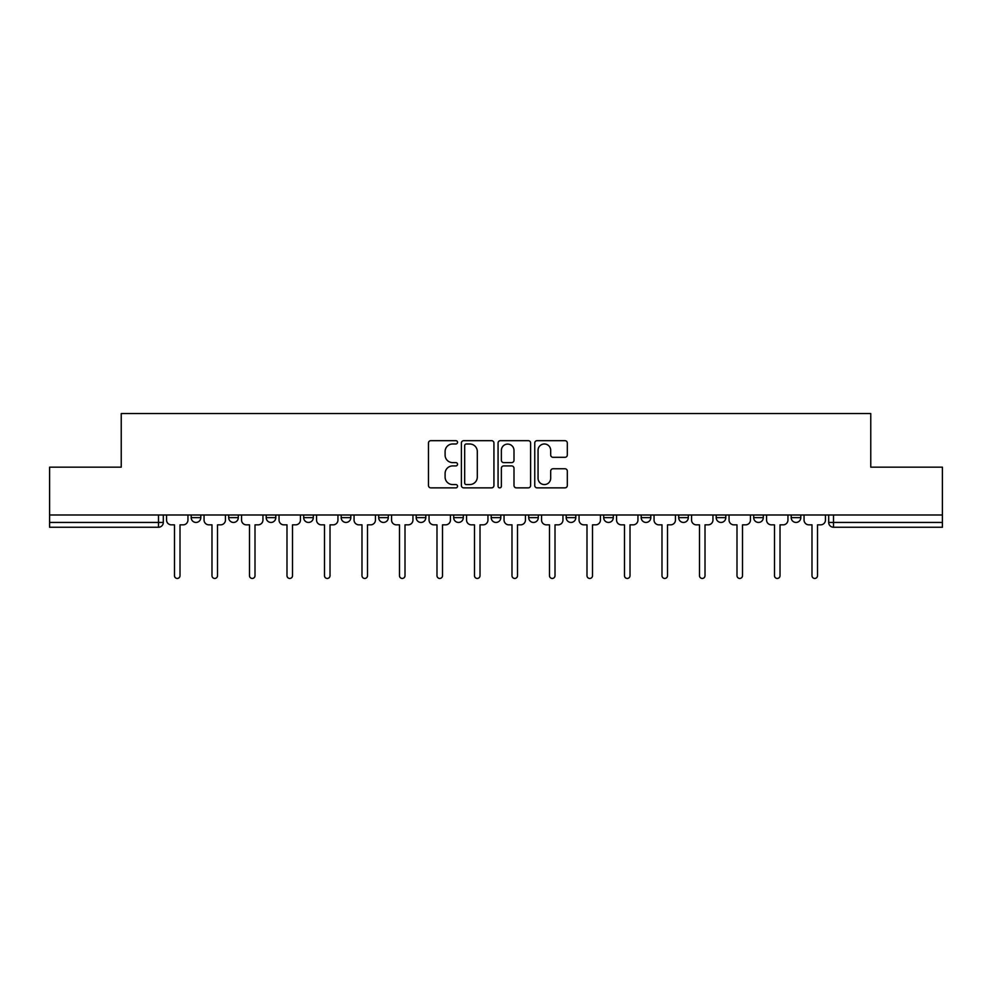 <?xml version="1.0" encoding="UTF-8"?>
<svg xmlns="http://www.w3.org/2000/svg" width="992" height="992" viewBox="0 0 992 992"><rect width="100%" height="100%" fill="white"/><g stroke="black" fill="none" stroke-linecap="round" stroke-linejoin="round"><path stroke-width="1.49" d="M457.535 442.32A1.649 1.649 0 0 0 455.886 440.671L430.813 440.671A2.356 2.356 0 0 0 428.457 443.027L428.457 485.51A2.356 2.356 0 0 0 430.813 487.866L455.886 487.866A1.649 1.649 0 0 0 457.535 486.216A1.649 1.649 0 0 0 455.886 484.567L452.637 484.567A7.552 7.552 0 0 1 445.098 477.016L445.098 473.469A7.552 7.552 0 0 1 452.637 465.918L455.886 465.918A1.649 1.649 0 0 0 457.535 464.268A1.649 1.649 0 0 0 455.886 462.619L452.637 462.619A7.552 7.552 0 0 1 445.098 455.068L445.098 451.521A7.552 7.552 0 0 1 452.637 443.982L455.886 443.982A1.649 1.649 0 0 0 457.535 442.32M791.194 514.997L791.194 517.638L800.817 517.638A4.811 4.811 0 0 1 796.006 522.437A4.811 4.811 0 0 1 791.194 517.638L791.194 514.997M566.196 514.997L566.196 517.638L575.806 517.638A4.811 4.811 0 0 1 570.995 522.437A4.811 4.811 0 0 1 566.196 517.638L566.196 514.997M528.699 514.997L528.699 517.638L538.309 517.638A4.811 4.811 0 0 1 533.498 522.437A4.811 4.811 0 0 1 528.699 517.638L528.699 514.997M341.186 517.638L341.186 514.997L341.186 517.638A4.811 4.811 0 0 0 345.997 522.437A4.811 4.811 0 0 1 341.186 517.638L350.808 517.638A4.811 4.811 0 0 1 345.997 522.437M303.688 514.997L303.688 517.638L313.311 517.638A4.811 4.811 0 0 1 308.5 522.437A4.811 4.811 0 0 1 303.688 517.638L303.688 514.997M266.191 514.997L266.191 517.638L275.801 517.638A4.811 4.811 0 0 1 271.002 522.437A4.811 4.811 0 0 1 266.191 517.638L266.191 514.997M228.693 517.638L228.693 514.997L228.693 517.638A4.811 4.811 0 0 0 233.492 522.437A4.811 4.811 0 0 1 228.693 517.638L238.303 517.638A4.811 4.811 0 0 1 233.492 522.437A4.811 4.811 0 0 0 238.303 517.638A4.811 4.811 0 0 1 233.492 522.437M191.183 517.638L191.183 514.997L191.183 517.638A4.811 4.811 0 0 0 195.994 522.437A4.811 4.811 0 0 1 191.183 517.638L200.806 517.638A4.811 4.811 0 0 1 195.994 522.437A4.811 4.811 0 0 0 200.806 517.638A4.811 4.811 0 0 1 195.994 522.437M564.956 457.312A2.356 2.356 0 0 0 567.312 454.944L567.312 443.027A2.356 2.356 0 0 0 564.956 440.671L537.118 440.671A2.356 2.356 0 0 0 534.75 443.027L534.75 485.51A2.356 2.356 0 0 0 537.118 487.866L564.956 487.866A2.356 2.356 0 0 0 567.312 485.51L567.312 471.113A2.356 2.356 0 0 0 564.956 468.757L553.04 468.757A2.356 2.356 0 0 0 550.684 471.113L550.684 478.243A6.312 6.312 0 0 1 544.372 484.567A6.312 6.312 0 0 1 538.061 478.243L538.061 450.294A6.312 6.312 0 0 1 544.372 443.982A6.312 6.312 0 0 1 550.684 450.294L550.684 454.944A2.356 2.356 0 0 0 553.04 457.312L564.956 457.312M49.6 514.997L49.6 467.158L121.235 467.158L121.235 413.552L870.765 413.552L870.765 467.158L942.4 467.158L942.4 514.997L49.6 514.997L49.6 522.437L163.308 522.437L163.308 514.997M493.929 443.027A2.356 2.356 0 0 0 491.573 440.671L463.735 440.671A2.356 2.356 0 0 0 461.379 443.027L461.379 485.51A2.356 2.356 0 0 0 463.735 487.866L491.573 487.866A2.356 2.356 0 0 0 493.929 485.51L493.929 443.027M500.427 440.671L528.265 440.671A2.356 2.356 0 0 1 530.621 443.027L530.621 485.51A2.356 2.356 0 0 1 528.265 487.866L516.348 487.866A2.356 2.356 0 0 1 513.992 485.51L513.992 468.286A2.356 2.356 0 0 0 511.636 465.918L503.725 465.918A2.356 2.356 0 0 0 501.369 468.286L501.369 486.216A1.649 1.649 0 0 1 499.72 487.866A1.649 1.649 0 0 1 498.071 486.216L498.071 443.027A2.356 2.356 0 0 1 500.427 440.671M828.692 514.997L828.692 522.437L942.4 522.437L942.4 527.248L833.503 527.248A4.811 4.811 0 0 1 828.692 522.437M942.4 514.997L942.4 522.437M158.497 514.997L158.497 527.248A4.811 4.811 0 0 0 163.308 522.437A4.811 4.811 0 0 1 158.497 527.248L49.6 527.248L49.6 522.437M800.817 514.997L800.817 517.638L800.817 514.997M763.307 514.997L763.307 517.638A4.811 4.811 0 0 1 758.508 522.437A4.811 4.811 0 0 1 753.697 517.638L763.307 517.638M753.697 514.997L753.697 517.638M725.809 514.997L725.809 517.638A4.811 4.811 0 0 1 720.998 522.437A4.811 4.811 0 0 1 716.199 517.638L725.809 517.638A4.811 4.811 0 0 1 720.998 522.437A4.811 4.811 0 0 0 725.809 517.638M716.199 514.997L716.199 517.638M688.312 514.997L688.312 517.638A4.811 4.811 0 0 1 683.5 522.437A4.811 4.811 0 0 1 678.689 517.638A4.811 4.811 0 0 0 683.5 522.437M678.689 514.997L678.689 517.638L688.312 517.638M650.814 514.997L650.814 517.638A4.811 4.811 0 0 1 646.003 522.437A4.811 4.811 0 0 1 641.192 517.638L650.814 517.638L650.814 514.997M641.192 514.997L641.192 517.638M613.304 514.997L613.304 517.638A4.811 4.811 0 0 1 608.505 522.437A4.811 4.811 0 0 1 603.694 517.638L613.304 517.638A4.811 4.811 0 0 1 608.505 522.437A4.811 4.811 0 0 0 613.304 517.638L613.304 514.997M603.694 514.997L603.694 517.638M575.806 514.997L575.806 517.638M538.309 514.997L538.309 517.638L538.309 514.997M500.811 514.997L500.811 517.638A4.811 4.811 0 0 1 496 522.437A4.811 4.811 0 0 1 491.189 517.638L500.811 517.638L500.811 514.997M491.189 514.997L491.189 517.638M463.301 514.997L463.301 517.638A4.811 4.811 0 0 1 458.502 522.437A4.811 4.811 0 0 1 453.691 517.638L463.301 517.638M453.691 514.997L453.691 517.638M425.804 514.997L425.804 517.638A4.811 4.811 0 0 1 421.005 522.437A4.811 4.811 0 0 1 416.194 517.638A4.811 4.811 0 0 0 421.005 522.437M416.194 514.997L416.194 517.638L425.804 517.638M388.306 514.997L388.306 517.638A4.811 4.811 0 0 1 383.495 522.437A4.811 4.811 0 0 1 378.696 517.638A4.811 4.811 0 0 0 383.495 522.437A4.811 4.811 0 0 0 388.306 517.638A4.811 4.811 0 0 1 383.495 522.437M378.696 514.997L378.696 517.638L388.306 517.638M350.808 514.997L350.808 517.638M313.311 514.997L313.311 517.638A4.811 4.811 0 0 1 308.5 522.437A4.811 4.811 0 0 0 313.311 517.638L313.311 514.997M275.801 514.997L275.801 517.638A4.811 4.811 0 0 1 271.002 522.437A4.811 4.811 0 0 0 275.801 517.638L275.801 514.997M238.303 514.997L238.303 517.638L238.303 514.997M200.806 514.997L200.806 517.638L200.806 514.997M466.327 443.982A1.649 1.649 0 0 0 464.678 445.631L464.678 482.906A1.649 1.649 0 0 0 466.327 484.567L469.749 484.567A7.552 7.552 0 0 0 477.301 477.016L477.301 451.521A7.552 7.552 0 0 0 469.749 443.982L466.327 443.982M513.992 450.405A6.312 6.312 0 0 0 507.681 444.094A6.312 6.312 0 0 0 501.369 450.405L501.369 460.263A2.356 2.356 0 0 0 503.725 462.619L511.636 462.619A2.356 2.356 0 0 0 513.992 460.263L513.992 450.405M166.544 520.044L166.544 514.997L166.544 520.044A4.811 4.811 0 0 0 171.356 524.842L174.48 524.842L174.48 575.682A2.765 2.765 0 0 0 177.246 578.448A2.765 2.765 0 0 0 180.011 575.682L180.011 524.842L183.136 524.842A4.811 4.811 0 0 0 187.947 520.044L187.947 514.997L187.947 520.044M171.356 524.842L174.48 524.842L174.48 575.682M180.011 575.682L180.011 524.842L183.136 524.842M204.054 520.044L204.054 514.997L204.054 520.044A4.811 4.811 0 0 0 208.853 524.842L211.978 524.842L211.978 575.682A2.765 2.765 0 0 0 214.743 578.448A2.765 2.765 0 0 0 217.508 575.682L217.508 524.842L220.633 524.842A4.811 4.811 0 0 0 225.444 520.044L225.444 514.997L225.444 520.044M241.552 520.044L241.552 514.997L241.552 520.044A4.811 4.811 0 0 0 246.363 524.842L249.488 524.842L249.488 575.682A2.765 2.765 0 0 0 252.241 578.448A2.765 2.765 0 0 0 255.006 575.682L255.006 524.842L258.131 524.842A4.811 4.811 0 0 0 262.942 520.044L262.942 514.997L262.942 520.044M279.05 520.044L279.05 514.997L279.05 520.044A4.811 4.811 0 0 0 283.861 524.842L286.986 524.842L286.986 575.682A2.765 2.765 0 0 0 289.751 578.448A2.765 2.765 0 0 0 292.516 575.682L292.516 524.842L295.641 524.842A4.811 4.811 0 0 0 300.44 520.044L300.44 514.997L300.44 520.044M208.853 524.842L211.978 524.842L211.978 575.682M217.508 575.682L217.508 524.842L220.633 524.842M246.363 524.842L249.488 524.842L249.488 575.682M255.006 575.682L255.006 524.842L258.131 524.842M283.861 524.842L286.986 524.842L286.986 575.682M292.516 575.682L292.516 524.842L295.641 524.842M316.547 520.044L316.547 514.997L316.547 520.044A4.811 4.811 0 0 0 321.358 524.842L324.483 524.842L324.483 575.682A2.765 2.765 0 0 0 327.248 578.448A2.765 2.765 0 0 0 330.014 575.682L330.014 524.842L333.138 524.842A4.811 4.811 0 0 0 337.95 520.044L337.95 514.997L337.95 520.044M354.057 520.044L354.057 514.997L354.057 520.044A4.811 4.811 0 0 0 358.856 524.842L361.981 524.842L361.981 575.682A2.765 2.765 0 0 0 364.746 578.448A2.765 2.765 0 0 0 367.511 575.682L367.511 524.842L370.636 524.842A4.811 4.811 0 0 0 375.447 520.044L375.447 514.997L375.447 520.044M321.358 524.842L324.483 524.842L324.483 575.682M330.014 575.682L330.014 524.842L333.138 524.842M358.856 524.842L361.981 524.842L361.981 575.682M367.511 575.682L367.511 524.842L370.636 524.842M391.555 520.044L391.555 514.997L391.555 520.044A4.811 4.811 0 0 0 396.354 524.842L399.478 524.842L399.478 575.682A2.765 2.765 0 0 0 402.244 578.448A2.765 2.765 0 0 0 405.009 575.682L405.009 524.842L408.134 524.842A4.811 4.811 0 0 0 412.945 520.044L412.945 514.997L412.945 520.044M429.052 520.044L429.052 514.997L429.052 520.044A4.811 4.811 0 0 0 433.864 524.842L436.988 524.842L436.988 575.682A2.765 2.765 0 0 0 439.754 578.448A2.765 2.765 0 0 0 442.519 575.682L442.519 524.842L445.644 524.842A4.811 4.811 0 0 0 450.442 520.044L450.442 514.997L450.442 520.044M466.55 520.044L466.55 514.997L466.55 520.044A4.811 4.811 0 0 0 471.361 524.842L474.486 524.842L474.486 575.682A2.765 2.765 0 0 0 477.251 578.448A2.765 2.765 0 0 0 480.016 575.682L480.016 524.842L483.141 524.842A4.811 4.811 0 0 0 487.952 520.044L487.952 514.997L487.952 520.044M504.048 520.044L504.048 514.997L504.048 520.044A4.811 4.811 0 0 0 508.859 524.842L511.984 524.842L511.984 575.682A2.765 2.765 0 0 0 514.749 578.448A2.765 2.765 0 0 0 517.514 575.682L517.514 524.842L520.639 524.842A4.811 4.811 0 0 0 525.45 520.044L525.45 514.997L525.45 520.044M541.558 520.044L541.558 514.997L541.558 520.044A4.811 4.811 0 0 0 546.356 524.842L549.481 524.842L549.481 575.682A2.765 2.765 0 0 0 552.246 578.448A2.765 2.765 0 0 0 555.012 575.682L555.012 524.842L558.136 524.842A4.811 4.811 0 0 0 562.948 520.044L562.948 514.997L562.948 520.044M579.055 520.044L579.055 514.997L579.055 520.044A4.811 4.811 0 0 0 583.866 524.842L586.991 524.842L586.991 575.682A2.765 2.765 0 0 0 589.756 578.448A2.765 2.765 0 0 0 592.522 575.682L592.522 524.842L595.646 524.842A4.811 4.811 0 0 0 600.445 520.044L600.445 514.997L600.445 520.044M616.553 520.044L616.553 514.997L616.553 520.044A4.811 4.811 0 0 0 621.364 524.842L624.489 524.842L624.489 575.682A2.765 2.765 0 0 0 627.254 578.448A2.765 2.765 0 0 0 630.019 575.682L630.019 524.842L633.144 524.842A4.811 4.811 0 0 0 637.943 520.044L637.943 514.997L637.943 520.044M654.05 520.044L654.05 514.997L654.05 520.044A4.811 4.811 0 0 0 658.862 524.842L661.986 524.842L661.986 575.682A2.765 2.765 0 0 0 664.752 578.448A2.765 2.765 0 0 0 667.517 575.682L667.517 524.842L670.642 524.842A4.811 4.811 0 0 0 675.453 520.044L675.453 514.997L675.453 520.044M396.354 524.842L399.478 524.842L399.478 575.682M405.009 575.682L405.009 524.842L408.134 524.842M433.864 524.842L436.988 524.842L436.988 575.682M442.519 575.682L442.519 524.842L445.644 524.842M471.361 524.842L474.486 524.842L474.486 575.682M480.016 575.682L480.016 524.842L483.141 524.842M508.859 524.842L511.984 524.842L511.984 575.682M517.514 575.682L517.514 524.842L520.639 524.842M546.356 524.842L549.481 524.842L549.481 575.682M555.012 575.682L555.012 524.842L558.136 524.842M583.866 524.842L586.991 524.842L586.991 575.682M592.522 575.682L592.522 524.842L595.646 524.842M621.364 524.842L624.489 524.842L624.489 575.682M630.019 575.682L630.019 524.842L633.144 524.842M658.862 524.842L661.986 524.842L661.986 575.682M667.517 575.682L667.517 524.842L670.642 524.842M691.56 520.044L691.56 514.997L691.56 520.044A4.811 4.811 0 0 0 696.359 524.842L699.484 524.842L699.484 575.682A2.765 2.765 0 0 0 702.249 578.448A2.765 2.765 0 0 0 705.014 575.682L705.014 524.842L708.139 524.842A4.811 4.811 0 0 0 712.95 520.044L712.95 514.997L712.95 520.044M696.359 524.842L699.484 524.842L699.484 575.682M705.014 575.682L705.014 524.842L708.139 524.842M729.058 520.044L729.058 514.997L729.058 520.044A4.811 4.811 0 0 0 733.869 524.842L736.994 524.842L736.994 575.682A2.765 2.765 0 0 0 739.759 578.448A2.765 2.765 0 0 0 742.512 575.682L742.512 524.842L745.637 524.842A4.811 4.811 0 0 0 750.448 520.044L750.448 514.997L750.448 520.044M733.869 524.842L736.994 524.842L736.994 575.682M742.512 575.682L742.512 524.842L745.637 524.842M766.556 520.044L766.556 514.997L766.556 520.044A4.811 4.811 0 0 0 771.367 524.842L774.492 524.842L774.492 575.682A2.765 2.765 0 0 0 777.257 578.448A2.765 2.765 0 0 0 780.022 575.682L780.022 524.842L783.147 524.842A4.811 4.811 0 0 0 787.946 520.044L787.946 514.997L787.946 520.044M771.367 524.842L774.492 524.842L774.492 575.682M780.022 575.682L780.022 524.842L783.147 524.842M804.053 520.044L804.053 514.997L804.053 520.044A4.811 4.811 0 0 0 808.864 524.842L811.989 524.842L811.989 575.682A2.765 2.765 0 0 0 814.754 578.448A2.765 2.765 0 0 0 817.52 575.682L817.52 524.842L820.644 524.842A4.811 4.811 0 0 0 825.456 520.044L825.456 514.997L825.456 520.044M808.864 524.842L811.989 524.842L811.989 575.682M817.52 575.682L817.52 524.842L820.644 524.842M833.503 514.997L833.503 527.248"/></g></svg>
